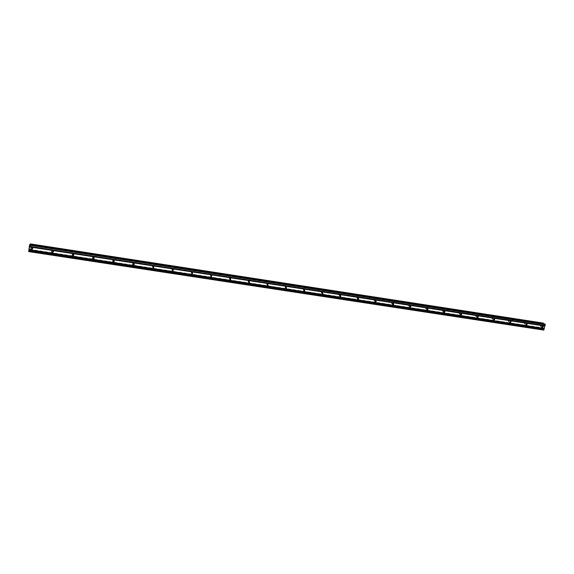 <?xml version="1.0" encoding="UTF-8"?>
<svg xmlns="http://www.w3.org/2000/svg" width="574" height="574" viewBox="0 0 574 574"><rect width="100%" height="100%" fill="white"/><g stroke="black" fill="none" stroke-linecap="round" stroke-linejoin="round"><path stroke-width="0.43" stroke-dasharray="2.87 2.15" d="M32.546 248.7L32.61 248.693C33.436 248.133 33.385 247.609 32.467 247.121L31.52 247.853M53.303 251.843C54.085 251.276 54.028 250.759 53.131 250.3L52.184 251.068L52.779 250.314M73.845 254.942L73.58 253.443L72.647 254.253M94.179 257.999L93.827 256.549L92.902 257.425M114.298 261.005L113.874 259.627L112.97 260.574M134.201 263.983L133.72 262.677L132.845 263.703M153.904 266.924L153.373 265.697L152.533 266.802M173.391 269.83L172.824 268.689L172.042 269.873M192.677 272.722L192.089 271.646L191.608 271.717L191.364 272.908M211.763 275.592L211.16 274.58L210.658 274.666L210.507 275.9M230.655 278.44L230.052 277.479L229.521 277.586L229.478 278.856M249.367 281.274L248.757 280.356L248.19 280.485L248.269 281.769M267.886 284.094L267.283 283.204L266.688 283.355L266.874 284.647M286.225 286.9L285.63 286.024L284.998 286.211L285.314 287.481M304.392 289.691L303.804 288.815L303.129 289.045L303.574 290.279M322.38 292.46L321.806 291.578L321.096 291.857L321.662 293.041M340.188 295.223L339.636 294.319L338.882 294.656L339.578 295.761M357.832 297.971L357.301 297.031L356.511 297.432L357.344 298.437M375.288 300.719L374.793 299.721L373.975 300.195L374.485 301.149L374.944 301.07M392.53 303.51L392.128 302.383L391.289 302.936L391.82 303.804L392.444 303.603M408.989 306.437L409.85 305.791L409.305 305.024L408.444 305.662L408.989 306.437M425.994 309.042L426.862 308.324L426.317 307.635L425.449 308.353L425.994 309.042M442.848 311.625L443.709 310.828L443.178 310.225L442.31 311.022L442.848 311.625M459.552 314.186L460.398 313.318L459.882 312.794L459.028 313.655L459.552 314.186M476.097 316.719L476.929 315.793L476.434 315.341L475.595 316.26L476.097 316.719M492.492 319.237L493.31 318.254L492.836 317.86L492.011 318.835L492.492 319.237M508.743 321.727L509.54 320.701L509.088 320.357L508.291 321.375L508.743 321.727M524.844 324.195L525.619 323.133L525.196 322.832L524.421 323.887L524.844 324.195M540.808 326.642L541.562 325.544L541.16 325.286L540.399 326.369L540.808 326.642M29.611 248.42L29.69 247.781L29.611 248.42M29.425 248.614L29.504 247.975L29.425 248.614M29.704 246.913L29.575 247.38L29.704 246.913M29.575 247.38L29.661 246.698L29.583 247.38M29.661 246.698L29.547 247.573M29.647 246.712L29.539 247.573M30.142 244.66L29.791 245.514L29.726 244.603M28.714 251.606L29.884 249.36L30.386 243.914M543.262 323.083L542.681 323.686L30.415 244.711L542.645 323.671L541.519 327.639L541.77 328.916L543.061 328.565L543.7 330.093M541.985 329.046L29.439 250.816L541.971 329.038M543.284 325.616L543.14 326.161L543.284 325.616M543.729 325.881L543.585 326.427L543.721 325.881M543.621 326.448L543.779 325.831L543.269 325.53L543.104 326.147L543.269 325.53L543.779 325.831L543.614 326.448M542.911 326.9L543.42 327.209L542.911 326.9M543.42 327.209L542.997 326.871L543.42 327.209M542.681 323.686L30.429 244.703M544.834 324.016L544.095 324.69L543.549 323.815M29.977 245.234L543.7 324.353M29.999 245.155L543.678 324.281M30.444 244.825L542.53 323.758M29.884 249.36L541.519 327.639M29.819 249.561L541.583 327.833M29.396 250.02L542.595 328.45M29.389 249.977L542.638 328.414M29.733 244.632L544.798 324.037M29.783 245.478L544.145 324.669M29.798 245.514L544.073 324.683M29.934 245.371L543.75 324.489M29.963 245.292L543.707 324.41M30.386 243.936L543.234 323.097M30.4 244.151L543.069 323.262M30.393 244.23L543.033 323.32M30.436 244.725L542.602 323.686M29.848 249.496L541.54 327.768M29.647 250.25L541.691 328.479M29.633 250.343L541.691 328.558M29.554 250.659L541.734 328.852M29.532 250.716L541.77 328.916M29.432 250.788L542.021 329.024M29.425 250.573L542.186 328.866M29.425 250.494L542.222 328.802M29.389 249.934L542.674 328.385M542.724 328.364L29.374 249.898L542.739 328.371M29.238 250.049L543.061 328.565M29.202 250.135L543.104 328.651M28.901 251.355L543.298 329.792M28.872 251.441L543.341 329.871M443.709 310.828L444.176 311.18M460.398 313.318L460.994 313.748M476.929 315.793L477.654 316.296M493.31 318.254L494.157 318.814M509.54 320.701L510.508 321.318M525.619 323.133L526.71 323.801M541.562 325.544L542.753 326.262M540.399 326.369L542.043 327.367M524.421 323.887L525.992 324.877M508.291 321.375L509.798 322.358M492.011 318.835L493.461 319.804M475.595 316.26L476.972 317.228M459.028 313.655L460.341 314.617M442.31 311.022L443.551 311.969M425.449 308.353L426.626 309.293M408.444 305.662L409.542 306.595M391.289 302.936L392.315 303.861M373.975 300.195L374.93 301.113M356.511 297.432L357.387 298.344M338.882 294.656L339.679 295.553M321.096 291.857L321.813 292.747M303.129 289.045L303.768 289.927M284.998 286.211L285.551 287.086M266.688 283.355L267.154 284.223M248.19 280.485L248.578 281.339M229.521 277.586L229.815 278.433M210.658 274.666L210.866 275.498M191.608 271.717L191.73 272.542M172.372 268.747L172.394 269.565M152.935 265.748L152.871 266.551M133.312 262.72L133.139 263.516M113.48 259.663L113.214 260.445M93.454 256.578L93.088 257.346M73.221 253.457L72.755 254.217M32.13 247.136L31.448 247.868M29.791 245.514L544.095 324.69M29.403 250.02L542.574 328.443"/><path stroke-width="0.86" d="M31.52 247.853L32.546 248.7M31.785 247.853C32.718 248.348 32.768 248.872 31.936 249.432L31.592 249.446C30.659 248.951 30.616 248.427 31.448 247.868L31.785 247.853M52.205 251.06L52.557 251.046C53.468 251.52 53.518 252.043 52.708 252.603L52.356 252.625C51.438 252.144 51.395 251.62 52.205 251.06L53.303 251.843M72.647 254.253L73.845 254.942M73.12 254.196C74.01 254.662 74.06 255.179 73.271 255.746L72.905 255.767C72.008 255.301 71.958 254.784 72.755 254.217L73.12 254.196M92.902 257.425L94.179 257.999M93.469 257.324C94.344 257.776 94.401 258.286 93.634 258.852L93.246 258.881C92.371 258.429 92.314 257.92 93.088 257.346L93.469 257.324M112.97 260.574L113.652 261.177L114.298 261.005M113.616 260.409C114.47 260.854 114.527 261.357 113.788 261.931L113.387 261.966C112.526 261.522 112.468 261.019 113.214 260.445L113.616 260.409M132.845 263.703L133.491 264.212L134.201 263.983M133.555 263.473C134.395 263.897 134.46 264.399 133.742 264.973L133.326 265.016C132.479 264.592 132.422 264.09 133.139 263.516L133.555 263.473M152.533 266.802L153.129 267.226L153.904 266.924M153.301 266.501L153.502 267.986L153.064 268.036L152.871 266.551L153.301 266.501M172.042 269.873L173.391 269.83M172.853 269.5L173.068 270.964L172.602 271.028L172.394 269.565L172.853 269.5M191.364 272.908L192.677 272.722M192.204 272.471L192.441 273.913L191.953 273.992L191.73 272.542L192.204 272.471M210.507 275.9L211.763 275.592M211.376 275.412L211.627 276.833L211.117 276.919L210.866 275.498L211.376 275.412M229.478 278.856L230.655 278.44M230.353 278.325L230.626 279.717L230.088 279.825L229.815 278.433L230.353 278.325M248.269 281.769L249.367 281.274M249.145 281.21L249.446 282.566L248.872 282.702L248.578 281.339L249.145 281.21M266.874 284.647L267.886 284.094M267.757 284.065L268.087 285.386L267.484 285.551L267.154 284.223L267.757 284.065M285.314 287.481L286.225 286.9M286.189 286.892L286.548 288.177L285.909 288.37L285.551 287.086L286.189 286.892M303.574 290.279L304.392 289.691M304.442 289.698L304.837 290.925L304.155 291.162L303.768 289.927L304.442 289.698M321.662 293.041L322.38 292.46M322.531 292.467L322.954 293.644L322.236 293.931L321.813 292.747L322.531 292.467M339.578 295.761L340.188 295.223M340.439 295.215L340.899 296.327L340.138 296.665L339.679 295.553L340.439 295.215M357.344 298.437L357.832 297.971M358.176 297.942L358.671 298.975L357.875 299.384L357.387 298.344L358.176 297.942M375.748 300.632L376.271 301.587L375.439 302.075L374.93 301.113L375.748 300.632M393.161 303.309L393.692 304.17L392.846 304.737L392.315 303.861L393.161 303.309M410.41 305.956L410.955 306.731L410.087 307.377L409.542 306.595L410.41 305.956M427.494 308.575L428.039 309.264L427.171 309.989L426.626 309.293L427.494 308.575M444.42 311.173L444.958 311.775L444.097 312.579L443.551 311.969L444.42 311.173M461.195 313.748L461.718 314.272L460.865 315.148L460.341 314.617L461.195 313.748M477.812 316.296L478.321 316.755L477.475 317.687L476.972 317.228L477.812 316.296M494.286 318.821L494.759 319.223L493.941 320.206L493.461 319.804L494.286 318.821M510.602 321.325L511.054 321.677L510.257 322.703L509.798 322.358L510.602 321.325M526.774 323.808L527.205 324.109L526.423 325.178L525.992 324.877L526.774 323.808M542.803 326.269L543.205 326.534L542.444 327.632L542.043 327.367L542.803 326.269M28.908 249.611L28.714 251.606L543.7 330.093L545.3 324.64L544.87 324.016L29.726 244.596L28.908 249.611L544.317 328.414M30.142 244.66L543.571 323.636L543.262 323.083M30.379 243.907L543.277 323.083L30.379 243.907L30.171 244.459M29.245 246.892L544.92 326.097M29.281 246.748L544.898 325.96M29.317 246.454L544.963 325.709M29.317 246.354L545.042 325.63M29.461 245.191L545.3 324.64M29.568 244.754L545.228 324.231M28.7 251.304L543.937 329.871M28.844 250.149L544.195 328.88M28.879 249.999L544.174 328.744M28.915 249.712L544.238 328.493M29.719 244.596L544.87 324.016M30.192 244.373L543.571 323.557M30.271 244.058L543.521 323.262M30.293 244L543.485 323.205M32.539 248.764L31.936 249.432M53.274 251.85L52.708 252.603M73.737 254.978L73.271 255.746M93.993 258.078L93.634 258.852M114.047 261.141L113.788 261.931M133.907 264.176L133.742 264.973M153.567 267.175L153.502 267.986M173.039 270.146L173.068 270.964M192.319 273.081L192.441 273.913M211.411 275.994L211.627 276.833M230.325 278.864L230.626 279.717M249.059 281.705L249.446 282.566M267.613 284.517L268.087 285.386M285.988 287.294L286.548 288.177M304.198 290.042L304.837 290.925M322.229 292.747L322.954 293.644M340.095 295.423L340.899 296.327M357.789 298.064L358.671 298.975M375.339 300.697L376.271 301.587M392.781 303.352L393.692 304.17M410.073 305.985L410.955 306.731M427.2 308.59L428.039 309.264M444.176 311.18L444.958 311.775M460.994 313.748L461.718 314.272M477.654 316.296L478.321 316.755M494.157 318.814L494.759 319.223M510.508 321.318L511.054 321.677M526.71 323.801L527.205 324.109M542.753 326.262L543.205 326.534"/></g></svg>
